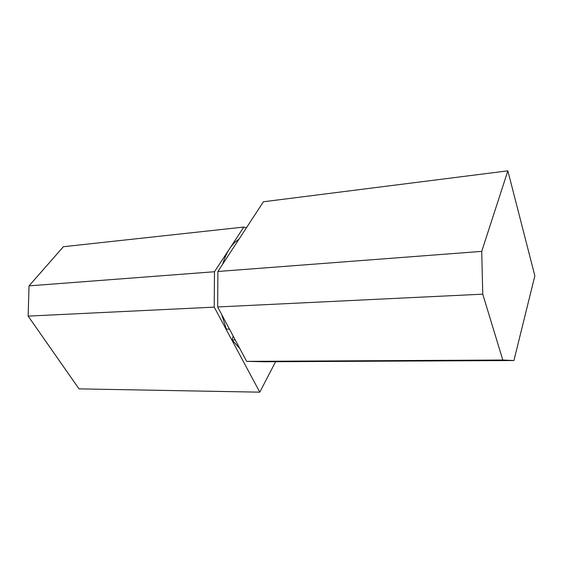 <?xml version="1.0" encoding="UTF-8"?>
<svg xmlns="http://www.w3.org/2000/svg" width="563" height="563" viewBox="0 0 563 563"><rect width="100%" height="100%" fill="white"/><g stroke="black" fill="none" stroke-linecap="round" stroke-linejoin="round"><path stroke-width="0.84" d="M259.782 392.165L275.603 361.713L259.782 392.165L79.017 388.871L259.782 392.165L214.214 307.131L259.782 392.165M246.439 227.769L243.828 227.058L214.475 271.739L214.214 307.131L28.15 316.11L79.017 388.871L28.15 316.11L214.214 307.131L214.475 271.739L29.03 285.87L28.15 316.11L29.03 285.87L214.475 271.739L243.828 227.058L63.394 246.721L29.03 285.87L63.394 246.721L243.828 227.058L246.439 227.769M507.861 170.835L534.85 275.835L513.92 360.538L502.815 360.024L246.657 361.376L264.596 361.763L513.92 360.538L264.596 361.763L246.657 361.376L502.815 360.024L482.744 294.168L481.724 251.372L507.861 170.835L263.414 201.772L507.861 170.835L534.85 275.835L513.92 360.538L502.815 360.024L482.744 294.168L217.656 306.962L482.744 294.168L481.724 251.372L217.902 271.479L481.724 251.372L507.861 170.835M263.414 201.772L217.902 271.479L217.656 306.962L246.657 361.376L217.656 306.962L217.902 271.479L263.414 201.772M232.16 339.989L239.845 348.596L232.16 339.989L233.181 336.097L232.16 339.989L235.221 339.925L232.16 339.989M221.702 314.562L226.361 329.165L229.437 329.066M222.702 264.131C224.482 258.143 226.776 253.019 229.584 248.747C232.399 244.476 235.517 241.316 238.937 239.261"/></g></svg>
